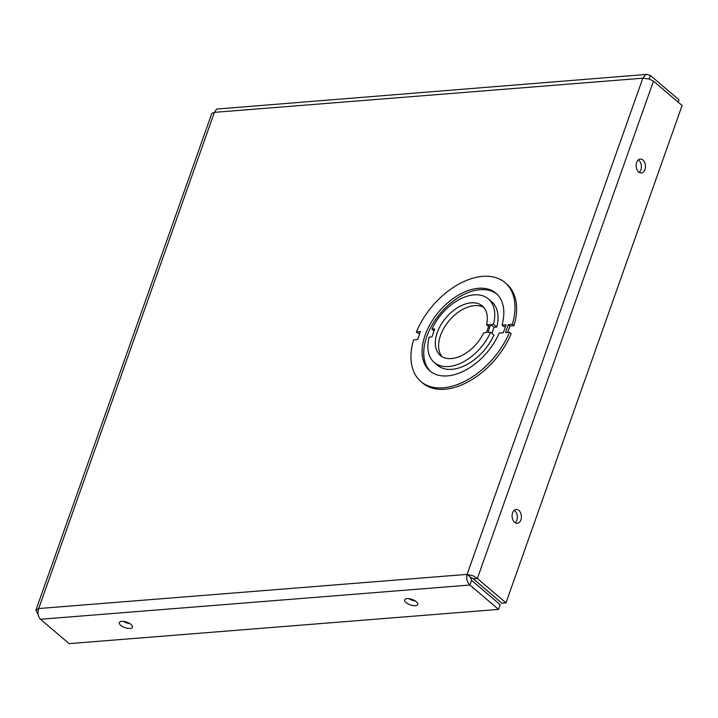 <?xml version="1.0" encoding="UTF-8"?>
<svg xmlns="http://www.w3.org/2000/svg" width="718" height="718" viewBox="0 0 718 718"><rect width="100%" height="100%" fill="white"/><g stroke="black" fill="none" stroke-linecap="round" stroke-linejoin="round"><path stroke-width="1.08" d="M505.535 326.358L503.668 326.51L502.026 325.11L506.091 324.787L503.273 332.748L499.207 333.071A51.014 31.547 130.4 0 1 429.894 370.937A51.014 31.547 130.4 0 1 438.94 311.648A51.014 31.547 130.4 0 1 496.021 293.249A51.014 31.547 130.4 0 1 502.026 325.11M496.82 293.976A51.014 31.547 -49.6 0 0 440.583 313.048A51.014 31.547 -49.6 0 0 430.737 371.619M508.299 324.608L505.481 332.569L509.547 332.246A64.925 40.145 130.4 0 1 420.883 381.536A64.925 40.145 130.4 0 1 413.55 339.91L417.616 339.587L420.434 331.617L416.368 331.949A64.925 40.145 130.4 0 1 505.041 282.659A64.925 40.145 130.4 0 1 512.374 324.285L508.299 324.608L509.942 326.008L507.68 332.398M509.547 332.246L511.198 333.646A64.925 40.145 130.4 0 1 422.525 382.936L420.883 381.536M419.877 333.197L418.011 333.34L416.368 331.949M505.041 282.659L506.684 284.059A64.925 40.145 130.4 0 1 514.016 325.685L512.374 324.285M514.016 325.685L509.942 326.008M40.486 619.266L469.895 585.026L471.564 580.306L470.38 577.173L467.095 574.382C466.108 578.672 467.041 582.217 469.895 585.026L498.525 609.394L69.108 643.633L40.486 619.266C37.955 616.439 37.363 612.867 38.682 608.541L35.9 610.192L38.081 614.177M35.9 610.192L211.801 113.453L214.395 112.358L216.674 109.064L647.169 74.367M38.009 613.513L37.363 613.567M471.564 580.306L500.195 604.673L498.525 609.394M130.066 628.438A6.956 2.872 19.5 0 1 122.616 626.572A6.956 2.872 19.5 0 1 119.35 622.578A6.956 2.872 19.5 0 1 126.862 622.192A6.956 2.872 19.5 0 1 132.462 627.218A6.956 2.872 19.5 0 1 130.066 628.438M415.372 605.687A6.956 2.872 19.5 0 1 407.923 603.82A6.956 2.872 19.5 0 1 404.647 599.826A6.956 2.872 19.5 0 1 412.168 599.44A6.956 2.872 19.5 0 1 417.768 604.466A6.956 2.872 19.5 0 1 415.372 605.687M123.514 621.393A6.956 2.872 -160.5 0 0 129.967 623.682M408.811 598.641A6.956 2.872 -160.5 0 0 415.273 600.93M678.151 102.135L678.986 99.802L650.355 75.435L647.169 74.385L645.518 74.869L642.807 78.199L649.207 78.998L653.47 81.134L682.1 105.501L505.984 602.851L477.353 578.484L473.261 575.854L467.095 574.382L642.807 78.199L214.395 112.358L38.682 608.541L467.095 574.382M649.099 78.971L650.355 75.435M470.38 577.173L473.279 578.807L477.353 578.484L653.47 81.134M518.863 510.381A6.956 4.649 -94.6 0 1 521.34 518.01A6.956 4.649 -94.6 0 1 517.301 523.287A6.956 4.649 -94.6 0 1 512.114 516.727A6.956 4.649 -94.6 0 1 516.188 509.421A6.956 4.649 -94.6 0 1 518.863 510.381M642.924 160.033A6.956 4.649 -94.6 0 1 645.401 167.671A6.956 4.649 -94.6 0 1 641.362 172.939A6.956 4.649 -94.6 0 1 636.175 166.379A6.956 4.649 -94.6 0 1 640.259 159.073A6.956 4.649 -94.6 0 1 642.924 160.033M473.279 578.807L501.909 603.174L505.984 602.851M515.21 522.749A6.956 4.649 85.4 0 0 517.337 516.772A6.956 4.649 85.4 0 0 514.788 510.704A6.956 4.649 85.4 0 0 514.214 510.283M639.271 172.401A6.956 4.649 85.4 0 0 641.398 166.432A6.956 4.649 85.4 0 0 638.849 160.365A6.956 4.649 85.4 0 0 638.275 159.943M488.366 298.912A41.734 25.812 130.4 0 1 493.472 324.258L490.726 324.473L487.899 332.452L490.645 332.228A41.734 25.812 130.4 0 1 434.264 362.482A41.734 25.812 130.4 0 1 429.158 337.137L431.913 336.913L434.731 328.952L431.976 329.167A41.734 25.812 130.4 0 1 488.366 298.912L491.65 301.713A41.734 25.812 130.4 0 1 496.757 327.049L494.011 327.273L491.884 333.278M490.645 332.228L493.939 335.028A41.734 25.812 130.4 0 1 437.549 365.274L434.264 362.482M483.878 307.519A32.463 20.077 -49.6 0 0 449.315 320.479A32.463 20.077 -49.6 0 0 442.037 356.675M486.472 332.569L483.717 332.784A32.463 20.077 130.4 0 1 440.278 355.419A32.463 20.077 130.4 0 1 446.031 317.688A32.463 20.077 130.4 0 1 482.352 305.976A32.463 20.077 130.4 0 1 486.544 324.805L489.29 324.59L486.472 332.569M488.599 326.555L486.544 324.805M494.011 327.273L490.726 324.473M434.031 330.917L431.976 329.167M496.757 327.049L493.472 324.258"/></g></svg>
